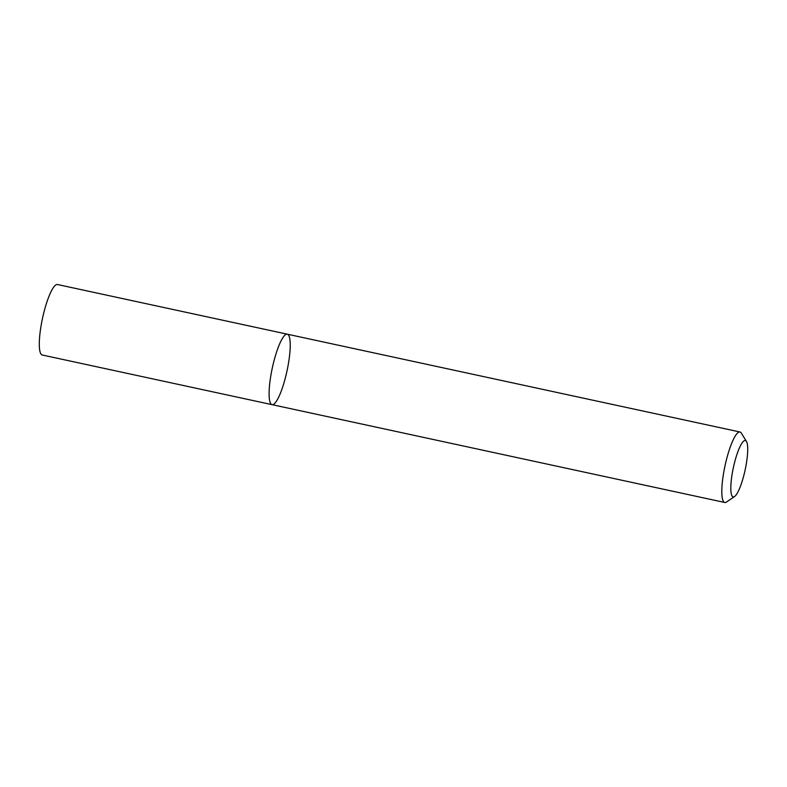 <?xml version="1.0" encoding="UTF-8"?>
<svg xmlns="http://www.w3.org/2000/svg" width="787" height="787" viewBox="0 0 787 787"><rect width="100%" height="100%" fill="white"/><g stroke="black" fill="none" stroke-linecap="round" stroke-linejoin="round"><path stroke-width="1.18" d="M273.63 362.286A36.054 7.496 -77.8 0 1 287.275 334.18A36.054 7.496 -77.8 0 1 286.989 371.002A36.054 7.496 -77.8 0 1 272.046 404.656A36.054 7.496 -77.8 0 1 273.63 362.286A36.054 7.496 -77.8 0 1 287.275 334.18L57.481 284.52A36.054 7.496 -77.8 0 0 43.836 312.626A36.054 7.496 -77.8 0 0 42.252 355.006L272.046 404.656A36.054 7.496 -77.8 0 1 273.63 362.286M734.556 496.538L726.49 502.008A36.054 7.496 -77.8 0 1 724.758 502.48A36.054 7.496 -77.8 0 1 726.342 460.1A36.054 7.496 -77.8 0 1 739.987 431.994A36.054 7.496 -77.8 0 1 741.364 433.135L746.46 441.448A28.844 6.001 -77.8 0 1 745.122 469.996A28.844 6.001 -77.8 0 1 734.556 496.538A28.844 6.001 -77.8 0 1 734.438 463.012A28.844 6.001 -77.8 0 1 746.46 441.448M739.987 431.994L287.275 334.18M724.758 502.48L272.046 404.656"/></g></svg>
